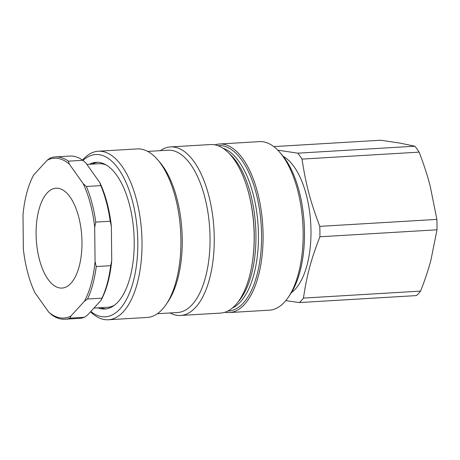 <?xml version="1.0" encoding="UTF-8"?>
<svg xmlns="http://www.w3.org/2000/svg" width="460" height="460" viewBox="0 0 460 460"><rect width="100%" height="100%" fill="white"/><g stroke="black" fill="none" stroke-linecap="round" stroke-linejoin="round"><path stroke-width="0.69" d="M92.167 164.122A73.474 33.482 86.6 0 1 97.543 162.299M106.277 308.867A73.474 33.482 86.6 0 1 100.717 307.694M106.202 164.99A71.915 32.775 -93.4 0 0 99.021 163.714L86.923 164.433M93.92 308.096L107.577 307.286A71.915 32.775 -93.4 0 0 114.551 305.164M288.408 297.114L290.3 294.314A81.293 37.047 -93.4 0 0 301.49 265.207A81.293 37.047 -93.4 0 0 281.991 154.899L279.783 152.34A84.421 38.473 86.6 0 1 300.029 266.892A84.421 38.473 86.6 0 1 288.408 297.114A84.421 38.473 86.6 0 1 269.451 310.172L229.385 312.558A84.421 38.473 86.6 0 1 224.894 312.254M214.918 144.854A84.421 38.473 86.6 0 1 219.345 144.014L259.411 141.628A84.421 38.473 86.6 0 1 279.783 152.34M219.345 144.014A84.421 38.473 86.6 0 1 262.769 225.998A84.421 38.473 86.6 0 1 229.385 312.558M90.528 311.811A84.421 38.473 -93.4 0 0 108.318 319.769A84.421 38.473 -93.4 0 0 138.897 276.489A84.421 38.473 -93.4 0 0 134.182 191.791A84.421 38.473 -93.4 0 0 98.279 151.231A84.421 38.473 -93.4 0 0 82.524 160.086M83.013 160.454A81.293 37.047 86.6 0 1 125.764 181.867A81.293 37.047 86.6 0 1 134.803 275.137A81.293 37.047 86.6 0 1 90.833 311.478M98.279 151.231L137.172 148.913A84.421 38.473 86.6 0 1 157.544 159.62A84.421 38.473 86.6 0 1 166.169 304.399A84.421 38.473 86.6 0 1 147.211 317.452L108.318 319.769M89.384 164.289A73.474 33.482 86.6 0 1 96.151 162.317A73.474 33.482 86.6 0 1 133.946 233.674A73.474 33.482 86.6 0 1 104.891 309.011A73.474 33.482 86.6 0 1 97.94 307.861M157.544 159.62L159.752 162.184A81.293 37.047 86.6 0 1 168.055 301.593L166.169 304.399M147.712 151.415L167.917 150.213A81.293 37.047 86.6 0 1 209.737 229.16A81.293 37.047 86.6 0 1 177.589 312.512L157.383 313.714M160.344 150.661A84.421 38.473 86.6 0 1 170.511 146.924A84.421 38.473 86.6 0 1 213.934 228.907A84.421 38.473 86.6 0 1 180.55 315.468A84.421 38.473 86.6 0 1 170.01 312.961M170.511 146.924L210.427 144.549A84.421 38.473 86.6 0 1 247.181 187.841A84.421 38.473 86.6 0 1 251.821 265.742A84.421 38.473 86.6 0 1 220.466 313.087L180.55 315.468M319.895 236.779A83.795 38.186 -93.4 0 0 319.786 226.372L436.891 219.397A83.795 38.186 86.6 0 1 437 229.799L319.895 236.779C311 259.676 306.757 275.517 303.462 298.086L420.566 291.105A83.795 38.186 86.6 0 1 416.472 295.584L299.368 302.559A83.795 38.186 -93.4 0 0 303.462 298.086M414.909 146.199A83.795 38.186 86.6 0 1 419.117 152.122L302.013 159.102A83.795 38.186 -93.4 0 0 297.81 153.174L414.909 146.199L399.889 143.089L380.702 140.231L273.769 146.602M436.891 219.397L430.088 185.639C427.167 174.627 423.51 163.461 419.117 152.122M420.566 291.105C424.729 280.623 428.162 270.365 430.87 260.331L437 229.799M302.013 159.102C305.802 184.213 310.397 201.595 319.786 226.372M283.251 156.417A70.972 32.344 86.6 0 1 310.718 223.14A70.972 32.344 86.6 0 1 291.37 292.658M299.368 302.559L285.786 300.627M277.782 150.167L297.81 153.174M47.11 193.01A50.025 22.799 86.6 0 1 56.057 188.197A50.025 22.799 86.6 0 1 81.788 236.779A50.025 22.799 86.6 0 1 62.008 288.075A50.025 22.799 86.6 0 1 37.381 249.78A50.025 22.799 86.6 0 1 47.11 193.01M86.353 186.472L83.185 183.649L69.322 164.111L68.379 161.155L82.829 160.293L85.991 163.122L99.854 182.655L100.797 185.616L86.353 186.472A81.293 37.047 -93.4 0 1 95.76 222.099L110.21 221.237L111.372 226.251L111.734 260.544L110.676 265.69L96.226 266.547L95.065 261.539L94.702 227.24L95.76 222.099M68.379 161.155A81.293 37.047 -93.4 0 0 55.309 156.923A81.293 37.047 -93.4 0 0 50.267 157.998L47.156 160.247L33.649 175.007A80.04 36.478 86.6 0 0 23 214.734L23.356 249.032A80.04 36.478 86.6 0 0 34.874 292.623L48.743 312.156L51.905 314.985A81.293 37.047 -93.4 0 0 64.975 319.217A81.293 37.047 -93.4 0 0 70.018 318.142L70.909 316.026L84.416 301.266L87.526 299.011L101.97 298.155L101.085 300.271L87.578 315.031L84.468 317.285L70.018 318.142M47.156 160.247A80.04 36.478 86.6 0 1 69.322 164.111M70.909 316.026A80.04 36.478 86.6 0 1 48.743 312.156M95.065 261.539A80.04 36.478 86.6 0 1 84.416 301.266M83.185 183.649A80.04 36.478 86.6 0 1 94.702 227.24M87.526 299.011A81.293 37.047 -93.4 0 0 96.226 266.547M110.676 265.69A81.293 37.047 86.6 0 1 101.97 298.155M84.468 317.285A81.293 37.047 86.6 0 1 79.425 318.36L64.975 319.217M55.309 156.923L69.753 156.061A81.293 37.047 86.6 0 1 82.829 160.293M101.085 300.271A80.04 36.478 -93.4 0 0 111.734 260.544M100.797 185.616A81.293 37.047 86.6 0 1 110.21 221.237M111.372 226.251A80.04 36.478 -93.4 0 0 99.854 182.655M247.181 187.841L247.399 188.548A82.857 37.76 86.6 0 1 251.953 265.006L251.821 265.742M229.35 153.657A81.293 37.047 86.6 0 1 255.639 226.423A81.293 37.047 86.6 0 1 238.177 301.794M222.939 148.218A81.293 37.047 86.6 0 1 258.14 226.274A81.293 37.047 86.6 0 1 232.455 307.959M217.913 145.682A82.857 37.76 86.6 0 1 261.257 226.09A82.857 37.76 86.6 0 1 227.769 311.069"/></g></svg>
